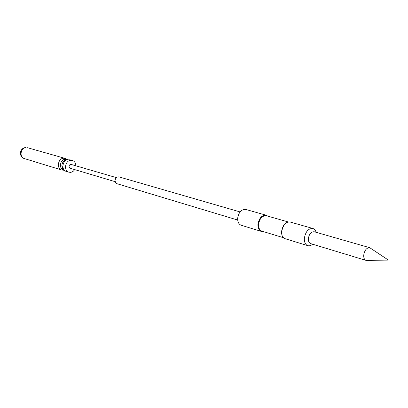 <?xml version="1.0" encoding="UTF-8"?>
<svg xmlns="http://www.w3.org/2000/svg" width="408" height="408" viewBox="0 0 408 408"><rect width="100%" height="100%" fill="white"/><g stroke="black" fill="none" stroke-linecap="round" stroke-linejoin="round"><path stroke-width="0.61" d="M75.868 165.806C75.761 163.042 74.588 161.257 72.354 160.456L70.803 160.308C65.127 160.451 63.454 170.881 68.891 172.196L70.569 172.37L71.925 172.038L73.486 171.074L74.746 169.611M115.173 181.688L70.125 168.234L69.013 166.495C69.238 165.011 69.982 164.332 71.237 164.46L116.372 177.618M237.686 220.04L116.933 183.692L115.541 182.575L115.056 180.596C115.479 177.934 116.775 176.695 118.937 176.888L240.077 211.925M263.344 231.571L261.477 231.458L241.215 225.247C238.762 224.288 237.573 221.972 237.645 218.306C238.726 212.155 241.47 209.207 245.871 209.467L266.261 215.251L267.888 216.169M261.477 231.458C259.019 230.489 257.841 228.123 257.943 224.364C259.065 218.056 261.839 215.016 266.261 215.251M283.458 237.726L261.921 231.137C259.59 230.219 258.473 227.975 258.565 224.405C259.636 218.418 262.267 215.536 266.46 215.761L288.125 221.921M281.566 232.973L281.556 231.27L283.953 224.885M312.584 244.203C310.973 245.606 309.376 246.09 307.8 245.657L285.07 238.69C282.611 237.711 281.449 235.294 281.576 231.423C282.754 224.925 285.564 221.779 289.996 221.988L312.875 228.475C314.43 228.97 315.506 230.239 316.098 232.295M307.8 245.657C305.347 244.678 304.2 242.199 304.358 238.231C305.592 231.55 308.433 228.296 312.875 228.475M387.299 260.131L366.012 260.391L310.743 243.642C309.04 242.969 308.249 241.256 308.361 238.507C309.218 233.886 311.182 231.637 314.247 231.764L369.755 247.707L387.493 259.483M366.012 260.391C364.334 259.707 363.574 257.907 363.742 254.985C364.696 250.058 366.7 247.636 369.755 247.707M387.182 259.855L387.539 259.514L387.36 260.131L387.182 259.855M65.326 160.084L62.552 162.772L61.914 164.934L62.781 168.698M65.203 160.135L62.552 162.772C64.357 160.39 66.06 159.293 67.651 159.482L68.177 159.564C62.511 159.701 60.853 170.085 66.274 171.396C63.199 170.111 61.746 167.958 61.914 164.934L62.755 168.647M66.83 159.584L65.096 159.329C59.833 159.472 58.635 169.203 63.781 169.932M67.284 159.513L65.122 158.401L63.582 158.253C57.936 158.386 56.294 168.688 61.7 169.998L63.923 170.258M24.322 158.559C18.824 157.182 19.14 148.104 25.709 147.518L26.035 147.563C20.584 147.64 19.094 157.274 24.322 158.559L61.7 169.998M66.274 171.396L68.891 172.196M27.525 147.721L65.122 158.401M69.722 159.712L72.354 160.456"/></g></svg>
